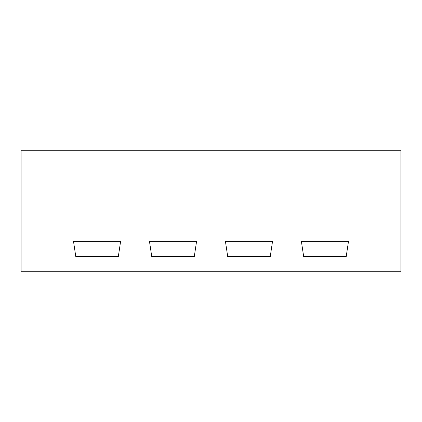 <?xml version="1.0" encoding="UTF-8"?>
<svg xmlns="http://www.w3.org/2000/svg" width="422" height="422" viewBox="0 0 422 422"><rect width="100%" height="100%" fill="white"/><g stroke="black" fill="none" stroke-linecap="round" stroke-linejoin="round"><path stroke-width="0.63" d="M21.1 271.768L400.9 271.768L400.9 150.232L21.1 150.232L21.1 271.768M73.512 241.384L120.608 241.384L73.512 241.384L75.791 256.576L73.512 241.384M118.329 256.576L75.791 256.576L118.329 256.576L120.608 241.384L118.329 256.576M149.472 241.384L196.568 241.384L149.472 241.384L151.751 256.576L149.472 241.384M194.289 256.576L151.751 256.576L194.289 256.576L196.568 241.384L194.289 256.576M225.432 241.384L272.528 241.384L225.432 241.384L227.711 256.576L225.432 241.384M270.249 256.576L227.711 256.576L270.249 256.576L272.528 241.384L270.249 256.576M301.392 241.384L348.488 241.384L301.392 241.384L303.671 256.576L301.392 241.384M346.209 256.576L303.671 256.576L346.209 256.576L348.488 241.384L346.209 256.576"/></g></svg>
